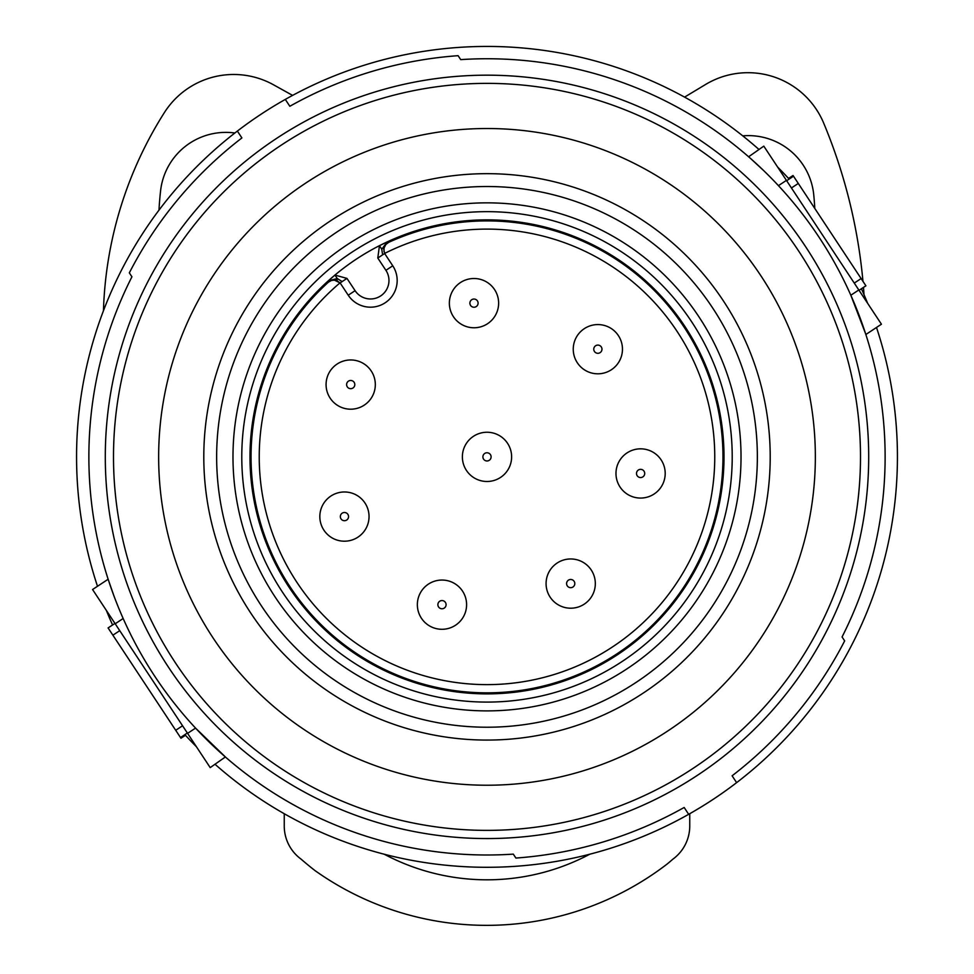 <?xml version="1.0" encoding="UTF-8"?>
<svg xmlns="http://www.w3.org/2000/svg" width="974" height="974" viewBox="0 0 974 974"><rect width="100%" height="100%" fill="white"/><g stroke="black" fill="none" stroke-linecap="round" stroke-linejoin="round"><path stroke-width="1.46" d="M794.833 154.854A65.672 65.672 0 0 0 742.76 135.861A65.672 65.672 0 0 1 813.753 194.861A311.242 311.242 0 0 1 814.788 208.436M164.399 112.558A82.084 82.084 0 0 1 273.524 84.799L292.602 95.391L273.524 84.799A82.084 82.084 0 0 0 164.399 112.558A391.974 391.974 0 0 0 103.451 310.755M284.25 825.989L284.25 813.728L284.25 825.989A41.042 41.042 0 0 0 301.051 859.117A344.772 344.772 0 0 0 314.846 870.476A296.339 296.339 0 0 0 667.324 863.889A344.772 344.772 0 0 0 672.949 859.117A41.042 41.042 0 0 0 689.75 825.989L689.75 813.728L689.75 825.989M705.639 84.446L684.576 97.12L705.639 84.446A82.084 82.084 0 0 1 823.724 123.199A538.756 538.756 0 0 1 862.964 281.352M588.418 854.929A304.071 304.071 0 0 0 589.891 854.198A304.071 304.071 0 0 1 588.418 854.929A219.126 219.126 0 0 1 385.582 854.929A304.071 304.071 0 0 1 384.109 854.198M234.88 133A65.672 65.672 0 0 0 160.6 190.697A335.019 335.019 0 0 0 158.981 210.177M864.011 294.635A538.756 538.756 0 0 0 863.475 287.415M185.45 735.309L180.969 738.243L185.437 735.297L180.969 738.243L108.09 627.926L114.956 623.421L108.09 627.926M788.55 178.437L793.031 175.49L865.898 285.796L859.044 290.325L865.91 285.82M215.132 764.359A410.444 410.444 0 0 0 876.503 327.471M196.407 746.717A410.444 410.444 0 0 1 184.853 734.652M861.43 288.767A410.444 410.444 0 0 1 867.639 303.328M97.497 586.275A410.444 410.444 0 0 1 237.364 131.076L241.893 137.943A402.225 402.225 0 0 0 129.335 272.854L131.928 276.786A398.123 398.123 0 0 0 513.298 854.125L515.903 858.057A402.225 402.225 0 0 0 684.162 807.47L688.691 814.337M121.823 615.446L121.543 614.801M119.656 610.369L118.998 608.787M117.891 606.072L115.65 600.422M114.043 596.173L108.309 579.749M108.151 579.238L92.567 589.526L210.201 767.609L225.384 756.968M187.349 733.008L180.494 737.537M187.58 733.361L195.555 728.102L225.785 757.322M237.364 131.076A410.444 410.444 0 0 1 285.309 99.409L289.838 106.276A402.225 402.225 0 0 1 458.097 55.676L460.702 59.621A398.123 398.123 0 0 1 842.072 636.947L844.665 640.892A402.225 402.225 0 0 1 732.107 775.791L736.636 782.658M285.309 99.409A410.444 410.444 0 0 1 758.868 149.387M777.593 167.029A410.444 410.444 0 0 1 789.147 179.082M748.616 156.777L763.799 146.137L786.42 180.373L858.812 289.972L850.838 295.232L865.691 333.997M858.812 289.972L881.433 324.208L865.849 334.508M786.651 180.738L793.506 176.209M786.42 180.373L778.445 185.644L773.965 180.908M770.678 177.536L767.366 174.2M763.969 170.876L750.686 158.592M112.57 624.967A410.444 410.444 0 0 1 106.361 610.418M217.092 186.959A381.711 381.711 0 0 1 858.155 545.976A381.711 381.711 0 0 1 217.092 726.774A381.711 381.711 0 0 1 217.092 186.959M487 785.227A328.348 328.348 0 0 1 158.652 456.867A328.348 328.348 0 0 1 487 128.519A328.348 328.348 0 0 1 815.348 456.867A328.348 328.348 0 0 1 487 785.227M643.096 693.171A283.203 283.203 0 0 1 250.695 612.963A283.203 283.203 0 0 1 330.904 220.574A283.203 283.203 0 0 1 723.305 300.771A283.203 283.203 0 0 1 643.096 693.171M384.645 253.508L392.753 265.792L385.911 270.322L377.79 258.037L384.645 253.508L383.415 247.53M335.044 279.428L340.121 282.923L342.13 281.596L337.248 278.515L334.934 275.082L327.751 281.364L328.323 282.241A235.976 235.976 0 0 0 400.314 676.346A235.976 235.976 0 0 0 649.305 285.577A235.976 235.976 0 0 0 388.626 242.38L385.814 244.523L384.073 247.968L384.024 251.548L385.217 254.384M337.248 278.515L334.289 279.295L337.138 280.208L334.289 279.295L327.751 281.364M342.13 281.596L346.963 278.394L334.934 275.082A237.011 237.011 0 0 1 379.458 245.667L377.79 258.037M340.121 282.923L348.229 295.207A26.675 26.675 0 0 0 391.207 297.313A26.675 26.675 0 0 0 392.753 265.792M340.693 283.787L339.999 282.886A227.77 227.77 0 0 0 403.333 668.712A227.77 227.77 0 0 0 640.661 288.742A227.77 227.77 0 0 0 384.657 253.398M328.311 282.216L331.391 280.475L334.423 280.122L339.999 282.886M587.468 371.52A24.63 24.63 0 0 1 574.977 340.145A24.63 24.63 0 0 1 612.001 329.029A24.63 24.63 0 0 1 587.468 371.52A24.63 24.63 0 0 1 583.755 369.365M334.045 538.914A24.63 24.63 0 0 1 321.554 507.551A24.63 24.63 0 0 1 358.578 496.423A24.63 24.63 0 0 1 334.045 538.914A24.63 24.63 0 0 1 330.332 536.771M630.202 495.778A24.63 24.63 0 0 1 617.699 464.415A24.63 24.63 0 0 1 654.735 453.287A24.63 24.63 0 0 1 630.202 495.778A24.63 24.63 0 0 1 626.489 493.635M463.587 325.462A24.63 24.63 0 0 1 451.084 294.087A24.63 24.63 0 0 1 488.12 282.959A24.63 24.63 0 0 1 463.587 325.462A24.63 24.63 0 0 1 459.862 323.307M509.901 465.913A24.63 24.63 0 0 1 472.877 477.041A24.63 24.63 0 0 1 464.099 447.821A24.63 24.63 0 0 1 501.123 436.693A24.63 24.63 0 0 1 509.901 465.913M373.602 393.63A24.63 24.63 0 0 1 336.578 404.746A24.63 24.63 0 0 1 327.8 375.526A24.63 24.63 0 0 1 364.824 364.41A24.63 24.63 0 0 1 373.602 393.63M593.604 592.63A24.63 24.63 0 0 1 556.58 603.758A24.63 24.63 0 0 1 547.802 574.538A24.63 24.63 0 0 1 584.826 563.41A24.63 24.63 0 0 1 593.604 592.63M464.878 613.717A24.63 24.63 0 0 1 427.854 624.845A24.63 24.63 0 0 1 419.076 595.625A24.63 24.63 0 0 1 456.1 584.497A24.63 24.63 0 0 1 464.878 613.717M381.747 249.186L388.066 241.528L379.458 245.667L381.747 249.186L382.636 254.835M383.525 247.262L387.36 241.893L383.598 246.726M123.162 618.502L115.188 623.774M119.741 630.665L112.887 635.182M182.564 725.764L175.71 730.293M854.259 283.081L861.113 278.564M791.436 187.97L798.29 183.453M751.1 720.979A373.492 373.492 0 0 1 222.9 720.979A373.492 373.492 0 0 1 222.9 192.767A373.492 373.492 0 0 1 751.1 192.767A373.492 373.492 0 0 1 751.1 720.979M586.311 205.417A270.358 270.358 0 0 1 636.01 682.457A270.358 270.358 0 0 1 218.103 484.882A270.358 270.358 0 0 1 586.311 205.417M580.321 220.611A254.019 254.019 0 0 1 627.013 668.821A254.019 254.019 0 0 1 250.744 363.558A254.019 254.019 0 0 1 580.321 220.611M258.926 366.796A245.217 245.217 0 0 0 396.917 684.941A245.217 245.217 0 0 0 715.074 546.95A245.217 245.217 0 0 0 577.083 228.805A245.217 245.217 0 0 0 258.926 366.796M266.559 369.803A237.011 237.011 0 0 0 399.937 677.307A237.011 237.011 0 0 0 707.441 543.93A237.011 237.011 0 0 0 574.063 236.439A237.011 237.011 0 0 0 266.559 369.803M346.963 278.394L355.084 290.678L348.229 295.207M490.823 458.377A4.103 4.103 0 0 1 485.271 460.592A4.103 4.103 0 0 1 483.177 455.369A4.103 4.103 0 0 1 488.51 453.056A4.103 4.103 0 0 1 490.823 458.377M354.524 386.081A4.103 4.103 0 0 1 348.972 388.297A4.103 4.103 0 0 1 346.89 383.074A4.103 4.103 0 0 1 352.211 380.761A4.103 4.103 0 0 1 354.524 386.081M601.688 350.701A4.103 4.103 0 0 1 596.137 352.917A4.103 4.103 0 0 1 594.055 347.694A4.103 4.103 0 0 1 599.387 345.38A4.103 4.103 0 0 1 601.688 350.701M348.266 518.107A4.103 4.103 0 0 1 342.714 520.323A4.103 4.103 0 0 1 340.632 515.088A4.103 4.103 0 0 1 345.965 512.787A4.103 4.103 0 0 1 348.266 518.107M574.514 585.094A4.103 4.103 0 0 1 568.962 587.298A4.103 4.103 0 0 1 566.88 582.075A4.103 4.103 0 0 1 572.213 579.761A4.103 4.103 0 0 1 574.514 585.094M445.8 606.181A4.103 4.103 0 0 1 440.248 608.385A4.103 4.103 0 0 1 438.166 603.162A4.103 4.103 0 0 1 443.487 600.848A4.103 4.103 0 0 1 445.8 606.181M644.423 474.971A4.103 4.103 0 0 1 638.871 477.175A4.103 4.103 0 0 1 636.789 471.952A4.103 4.103 0 0 1 642.122 469.638A4.103 4.103 0 0 1 644.423 474.971M477.808 304.643A4.103 4.103 0 0 1 472.256 306.859A4.103 4.103 0 0 1 470.174 301.636A4.103 4.103 0 0 1 475.495 299.322A4.103 4.103 0 0 1 477.808 304.643M388.066 241.528L388.638 242.392M355.084 290.678A18.469 18.469 0 0 0 384.84 292.139A18.469 18.469 0 0 0 385.911 270.322M334.618 279.416L328.408 280.829L334.289 279.295"/></g></svg>
